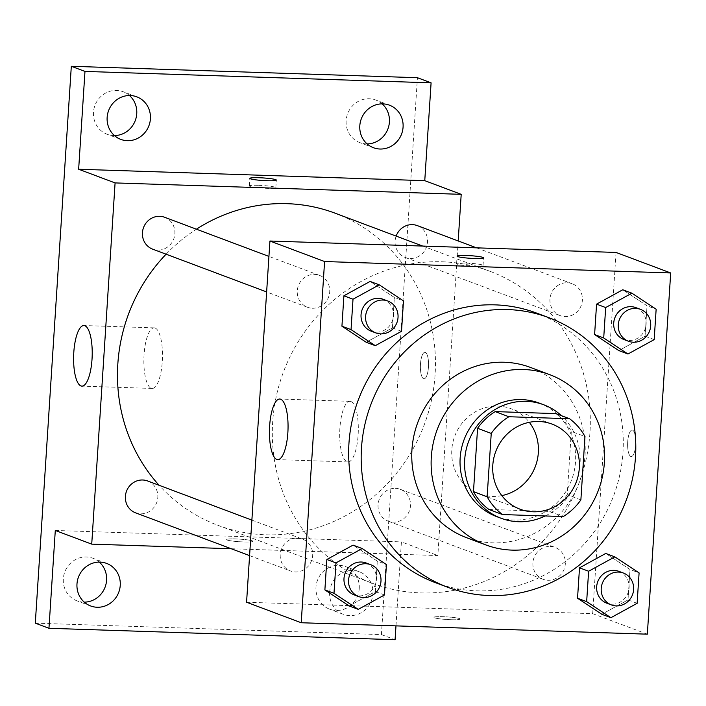 <?xml version="1.0" encoding="UTF-8"?>
<svg xmlns="http://www.w3.org/2000/svg" width="706" height="706" viewBox="0 0 706 706"><rect width="100%" height="100%" fill="white"/><g stroke="black" fill="none" stroke-linecap="round" stroke-linejoin="round"><path stroke-width="0.53" stroke-dasharray="3.53 2.65" d="M501.807 495.612A45.466 43.057 -69.4 0 1 479.1 493.829A45.466 43.057 -69.4 0 1 452.775 442.891A45.466 43.057 -69.4 0 1 497.986 406.118A45.466 43.057 -69.4 0 1 511.047 408.703A45.466 43.057 -69.4 0 1 529.323 422.303M580.879 499.874L567.218 494.747L571.313 431.392L584.974 436.52M555.913 413.61A58.677 55.571 -69.4 0 1 571.313 431.392M567.218 494.747A58.677 55.571 -69.4 0 1 549.586 511.435L563.247 516.563M488.879 509.432L549.586 511.435M545.235 515.971A60.619 57.415 110.6 0 0 580.085 463.427A60.619 57.415 110.6 0 0 561.464 415.693M539.137 403.055A60.619 57.415 -69.4 0 1 575.531 461.715A60.619 57.415 -69.4 0 1 496.547 516.571M466.542 537.681A90.933 86.114 110.6 0 0 585.018 455.405A90.933 86.114 110.6 0 0 530.435 367.42M536.542 313.058A143.971 136.355 -69.4 0 1 622.966 452.37A143.971 136.355 -69.4 0 1 435.381 582.644M637.13 603.321L628.022 599.906L601.803 614.273L628.022 599.906L629.99 569.486L605.739 553.451L629.99 569.486L639.098 572.91M384.47 594.981L375.354 591.566L349.135 605.933L375.354 591.566L377.322 561.146L353.071 545.111L377.322 561.146L386.429 564.571M654.18 339.63L645.072 336.215L618.853 350.591L645.072 336.215L647.04 305.804L622.789 289.76L647.04 305.804L656.148 309.219M401.52 331.29L392.412 327.875L366.185 342.251L392.412 327.875L394.372 297.464L370.12 281.42L394.372 297.464L403.488 300.88M246.57 602.236L592.687 613.664L647.34 634.173M592.687 613.664L616.047 252.448M632.55 430.139A13.264 4.051 -88.1 0 0 632.135 430.051A13.264 4.051 -88.1 0 0 627.643 443.174A13.264 4.051 -88.1 0 0 631.261 456.561A13.264 4.051 -88.1 0 0 635.718 444.127A13.264 4.051 -88.1 0 0 632.55 430.139A13.264 4.051 -88.1 0 0 632.117 430.051A13.264 4.051 -88.1 0 0 627.634 443.174A13.264 4.051 -88.1 0 0 631.243 456.561A13.264 4.051 -88.1 0 0 635.709 444.127A13.264 4.051 -88.1 0 0 632.532 430.139M442.018 261.785A166.704 157.879 -69.4 0 1 489.876 271.263A166.704 157.879 -69.4 0 1 579.132 482.807A166.704 157.879 -69.4 0 1 372.742 583.421A166.704 157.879 -69.4 0 1 276.222 396.622A166.704 157.879 -69.4 0 1 442.018 261.785M297.544 538.096A17.032 16.132 -69.4 0 1 302.433 539.066A17.032 16.132 -69.4 0 1 311.558 560.679A17.032 16.132 -69.4 0 1 290.466 570.96A17.032 16.132 -69.4 0 1 280.6 551.88A17.032 16.132 -69.4 0 1 297.544 538.096M550.212 546.435A17.032 16.132 -69.4 0 1 555.101 547.406A17.032 16.132 -69.4 0 1 564.218 569.027A17.032 16.132 -69.4 0 1 543.135 579.299A17.032 16.132 -69.4 0 1 533.268 560.22A17.032 16.132 -69.4 0 1 550.212 546.435M567.262 282.753A17.032 16.132 -69.4 0 1 572.151 283.715A17.032 16.132 -69.4 0 1 581.276 305.336A17.032 16.132 -69.4 0 1 560.185 315.617A17.032 16.132 -69.4 0 1 550.318 296.529A17.032 16.132 -69.4 0 1 567.262 282.753M312.405 308.24A17.032 16.132 110.6 0 0 329.349 294.464A17.032 16.132 110.6 0 0 319.491 275.375A17.032 16.132 110.6 0 0 298.4 285.656A17.032 16.132 110.6 0 0 307.516 307.278A17.032 16.132 110.6 0 0 312.405 308.24M450.94 619.7A13.264 1.297 3.7 0 0 460.188 619.056A13.264 1.297 3.7 0 0 447.039 616.912A13.264 1.297 3.7 0 0 433.722 617.344A13.264 1.297 3.7 0 0 450.94 619.7A13.264 1.297 3.7 0 0 460.188 619.047A13.264 1.297 3.7 0 0 447.039 616.894A13.264 1.297 3.7 0 0 433.722 617.335A13.264 1.297 3.7 0 0 450.94 619.683M465.836 263.073A13.264 1.297 -176.3 0 1 483.054 265.43A13.264 1.297 -176.3 0 1 469.737 265.871A13.264 1.297 -176.3 0 1 456.588 263.717A13.264 1.297 -176.3 0 1 465.836 263.073M350.953 401.537A30.314 9.266 91.9 0 1 358.207 433.502A30.314 9.266 91.9 0 1 348.005 461.936A30.314 9.266 91.9 0 1 339.745 431.331A30.314 9.266 91.9 0 1 350.008 401.343A30.314 9.266 91.9 0 1 350.953 401.537M335.032 213.159A166.704 157.879 -69.4 0 1 424.28 424.703A166.704 157.879 -69.4 0 1 217.898 525.308A166.704 157.879 -69.4 0 1 159.097 485.278M166.086 254.204A166.704 157.879 -69.4 0 1 196.409 229.194M152.672 249.165A17.032 16.132 110.6 0 0 157.562 250.136A17.032 16.132 110.6 0 0 174.506 236.36A17.032 16.132 110.6 0 0 164.639 217.271M395.36 488.331A17.032 16.132 -69.4 0 1 400.258 489.302A17.032 16.132 -69.4 0 1 409.374 510.915A17.032 16.132 -69.4 0 1 388.282 521.196A17.032 16.132 -69.4 0 1 378.425 502.107A17.032 16.132 -69.4 0 1 395.36 488.331M417.308 225.611A17.032 16.132 -69.4 0 1 426.424 247.232A17.032 16.132 -69.4 0 1 405.341 257.514A17.032 16.132 -69.4 0 1 396.145 236.095M147.589 480.962A17.032 16.132 -69.4 0 1 156.706 502.575A17.032 16.132 -69.4 0 1 135.623 512.856M231.233 548.738L437.844 555.56L458.185 240.958M395.978 625.869L401.405 541.881L437.844 555.56M35.3 623.16L381.416 634.588L395.078 639.715M381.416 634.588L417.431 77.713M425.321 352.382A13.264 4.051 -88.1 0 0 424.906 352.294A13.264 4.051 -88.1 0 0 420.423 365.417A13.264 4.051 -88.1 0 0 424.032 378.804A13.264 4.051 -88.1 0 0 428.498 366.361A13.264 4.051 -88.1 0 0 425.321 352.382A13.264 4.051 -88.1 0 0 424.897 352.294A13.264 4.051 -88.1 0 0 420.405 365.417A13.264 4.051 -88.1 0 0 424.024 378.804A13.264 4.051 -88.1 0 0 428.48 366.361A13.264 4.051 -88.1 0 0 425.312 352.382M55.289 530.462L401.405 541.881M243.72 541.943A13.264 1.297 3.7 0 0 252.969 541.299A13.264 1.297 3.7 0 0 239.819 539.146A13.264 1.297 3.7 0 0 226.502 539.587A13.264 1.297 3.7 0 0 243.72 541.943A13.264 1.297 3.7 0 0 252.969 541.29A13.264 1.297 3.7 0 0 239.819 539.137A13.264 1.297 3.7 0 0 226.502 539.578A13.264 1.297 3.7 0 0 243.72 541.926M258.617 185.316A13.264 1.297 -176.3 0 1 275.834 187.672A13.264 1.297 -176.3 0 1 262.517 188.105A13.264 1.297 -176.3 0 1 249.368 185.96A13.264 1.297 -176.3 0 1 258.617 185.316M155.117 328.052A30.314 9.266 91.9 0 1 162.371 360.016A30.314 9.266 91.9 0 1 152.169 388.441A30.314 9.266 91.9 0 1 143.909 357.845A30.314 9.266 91.9 0 1 154.173 327.858A30.314 9.266 91.9 0 1 155.117 328.052M329.64 592.308A22.733 21.533 -69.4 0 1 359.257 571.736A22.733 21.533 -69.4 0 1 371.435 600.585A22.733 21.533 -69.4 0 1 343.292 614.299A22.733 21.533 -69.4 0 1 329.64 592.308M99.29 562.091A22.733 21.533 110.6 0 0 92.936 558.269A22.733 21.533 110.6 0 0 63.311 578.841A22.733 21.533 110.6 0 0 76.963 600.832A22.733 21.533 110.6 0 0 84.261 602.139M129.463 95.522A22.733 21.533 110.6 0 0 123.1 91.701A22.733 21.533 110.6 0 0 93.483 112.263A22.733 21.533 110.6 0 0 107.135 134.264A22.733 21.533 110.6 0 0 114.434 135.57M382.131 103.861A22.733 21.533 110.6 0 0 375.769 100.04A22.733 21.533 110.6 0 0 346.152 120.602A22.733 21.533 110.6 0 0 359.795 142.603A22.733 21.533 110.6 0 0 367.102 143.909M359.248 588.61A22.733 21.533 110.6 0 0 345.596 566.609A22.733 21.533 110.6 0 0 315.979 587.18A22.733 21.533 110.6 0 0 329.623 609.172A22.733 21.533 110.6 0 0 359.248 588.61M383.252 299.309A17.032 16.132 -69.4 0 1 392.368 320.921A17.032 16.132 -69.4 0 1 371.277 331.202M392.412 327.875L394.372 297.464M366.193 562.991A17.032 16.132 -69.4 0 1 375.318 584.612A17.032 16.132 -69.4 0 1 354.227 594.893M375.354 591.566L377.322 561.146M635.912 307.648A17.032 16.132 -69.4 0 1 645.037 329.261A17.032 16.132 -69.4 0 1 623.945 339.542M645.072 336.215L647.04 305.804M618.862 571.33A17.032 16.132 -69.4 0 1 627.978 592.952A17.032 16.132 -69.4 0 1 606.895 603.233M628.022 599.906L629.99 569.486M552.03 424.085L511.047 408.703M520.084 509.211L479.1 493.829M483.054 265.43L483.548 257.84M456.588 263.717L457.082 256.128M350.008 401.343L279.744 399.022M348.005 461.936L277.749 459.615M217.898 525.308L372.742 583.421M422.717 246.067L489.876 271.263M319.491 275.375L268.933 256.41M307.516 307.278L266.639 291.931M388.282 521.196L543.135 579.299M400.258 489.302L555.101 547.406M405.341 257.514L560.185 315.617M476.541 247.841L572.151 283.715M249.589 555.622L290.466 570.96M251.883 520.101L302.433 539.066M275.834 187.672L276.328 180.083M249.368 185.96L249.862 178.371M154.173 327.858L83.908 325.537M152.169 388.441L81.905 386.129M359.257 571.736L345.596 566.609M343.292 614.299L329.623 609.172M389.43 105.168L375.769 100.04M373.456 147.731L359.795 142.603M136.77 96.828L123.1 91.701M120.797 139.391L107.135 134.264M106.597 563.397L92.936 558.269M90.624 605.96L76.963 600.832"/><path stroke-width="1.06" d="M529.323 422.303A45.466 43.057 -69.4 0 1 501.807 495.612M538.978 421.5A45.466 43.057 -69.4 0 1 552.03 424.085A45.466 43.057 -69.4 0 1 576.37 481.774A45.466 43.057 -69.4 0 1 520.084 509.211A45.466 43.057 -69.4 0 1 493.768 458.273A45.466 43.057 -69.4 0 1 538.978 421.5M491.235 433.422L487.14 496.777A58.677 55.571 -69.4 0 0 502.54 514.559L563.247 516.563A58.677 55.571 -69.4 0 0 580.879 499.874L584.974 436.52A58.677 55.571 -69.4 0 0 569.574 418.737L508.867 416.734A58.677 55.571 -69.4 0 0 491.235 433.422L477.574 428.295L473.479 491.65L487.14 496.777M569.574 418.737L555.913 413.61L495.206 411.607L508.867 416.734M502.54 514.559L488.879 509.432A58.677 55.571 -69.4 0 1 473.479 491.65M477.574 428.295A58.677 55.571 -69.4 0 1 495.206 411.607M561.464 415.693A60.619 57.415 110.6 0 0 543.691 404.767A60.619 57.415 110.6 0 0 468.643 441.347A60.619 57.415 110.6 0 0 501.101 518.275A60.619 57.415 110.6 0 0 545.235 515.971M501.101 518.275L496.547 516.571A60.619 57.415 -69.4 0 1 461.45 448.645A60.619 57.415 -69.4 0 1 521.734 399.614A60.619 57.415 -69.4 0 1 539.137 403.055L543.691 404.767M604.371 462.668A90.933 86.114 110.6 0 0 549.789 374.683A90.933 86.114 110.6 0 0 437.217 429.557A90.933 86.114 110.6 0 0 485.896 544.944A90.933 86.114 110.6 0 0 604.371 462.668M549.789 374.683L530.435 367.42A90.933 86.114 110.6 0 0 417.855 422.294A90.933 86.114 110.6 0 0 466.542 537.681L485.896 544.944M635.488 457.073A143.971 136.355 110.6 0 0 549.065 317.753A143.971 136.355 110.6 0 0 370.826 404.644A143.971 136.355 110.6 0 0 447.904 587.339A143.971 136.355 110.6 0 0 635.488 457.073M447.904 587.339L435.381 582.644A143.971 136.355 -69.4 0 1 352.02 421.314A143.971 136.355 -69.4 0 1 495.206 304.868A143.971 136.355 -69.4 0 1 536.542 313.058L549.065 317.753M614.847 556.866L605.739 553.451L579.511 567.827L577.543 598.238L601.803 614.273L610.911 617.697L637.13 603.321L639.098 572.91L614.847 556.866L588.619 571.242L586.66 601.653L610.911 617.697M362.178 548.527L353.071 545.111L326.852 559.487L324.884 589.898L349.135 605.933L358.242 609.357L384.47 594.981L386.429 564.571L362.178 548.527L335.959 562.903L333.991 593.314L358.242 609.357M301.224 622.745L647.34 634.173L670.7 272.957L324.584 261.529L301.224 622.745L246.57 602.236L269.93 241.02L324.584 261.529M631.896 293.184L622.789 289.76L596.57 304.136L594.602 334.547L618.853 350.591L627.961 354.006L654.18 339.63L656.148 309.219L631.896 293.184L605.677 307.551L603.709 337.971L627.961 354.006M379.228 284.836L370.12 281.42L343.901 295.796L341.933 326.207L366.185 342.251L375.301 345.666L401.52 331.29L403.488 300.88L379.228 284.836L353.009 299.212L351.041 329.623L375.301 345.666M269.93 241.02L616.047 252.448L670.7 272.957M280.688 399.217A30.314 9.266 91.9 0 1 287.942 431.181A30.314 9.266 91.9 0 1 277.749 459.615A30.314 9.266 91.9 0 1 269.489 429.01A30.314 9.266 91.9 0 1 279.744 399.022A30.314 9.266 91.9 0 1 280.688 399.217M466.331 255.493A13.264 1.297 -176.3 0 1 483.548 257.84A13.264 1.297 -176.3 0 1 470.231 258.281A13.264 1.297 -176.3 0 1 457.082 256.128A13.264 1.297 -176.3 0 1 466.331 255.493M196.409 229.194A166.704 157.879 -69.4 0 1 287.165 203.681A166.704 157.879 -69.4 0 1 335.032 213.159L422.717 246.067M159.097 485.278A166.704 157.879 -69.4 0 1 166.086 254.204M268.933 256.41L164.639 217.271A17.032 16.132 110.6 0 0 143.547 227.553A17.032 16.132 110.6 0 0 152.672 249.165L266.639 291.931M396.145 236.095A17.032 16.132 -69.4 0 1 412.419 224.64A17.032 16.132 -69.4 0 1 417.308 225.611L476.541 247.841M249.589 555.622L135.623 512.856A17.032 16.132 -69.4 0 1 125.756 493.768A17.032 16.132 -69.4 0 1 142.7 479.992A17.032 16.132 -69.4 0 1 147.589 480.962L251.883 520.101M458.185 240.958L461.203 194.335L115.087 182.916L91.727 544.132L231.233 548.738M461.203 194.335L424.765 180.665L431.092 82.84L417.431 77.713L71.315 66.285L35.3 623.16L48.961 628.287L395.078 639.715L395.978 625.869M71.315 66.285L84.976 71.412L78.648 169.246L115.087 182.916M91.727 544.132L55.289 530.462L48.961 628.287M84.852 325.731A30.314 9.266 91.9 0 1 92.107 357.695A30.314 9.266 91.9 0 1 81.905 386.129A30.314 9.266 91.9 0 1 73.645 355.524A30.314 9.266 91.9 0 1 83.908 325.537A30.314 9.266 91.9 0 1 84.852 325.731M424.765 180.665L78.648 169.246M259.111 177.736A13.264 1.297 -176.3 0 1 276.328 180.083A13.264 1.297 -176.3 0 1 263.011 180.524A13.264 1.297 -176.3 0 1 249.862 178.371A13.264 1.297 -176.3 0 1 259.111 177.736M76.98 583.968A22.733 21.533 -69.4 0 1 106.597 563.397A22.733 21.533 -69.4 0 1 118.767 592.246A22.733 21.533 -69.4 0 1 90.624 605.96A22.733 21.533 -69.4 0 1 76.98 583.968M359.813 125.73A22.733 21.533 -69.4 0 1 389.43 105.168A22.733 21.533 -69.4 0 1 401.599 134.008A22.733 21.533 -69.4 0 1 373.456 147.731A22.733 21.533 -69.4 0 1 359.813 125.73M107.144 117.39A22.733 21.533 -69.4 0 1 136.77 96.828A22.733 21.533 -69.4 0 1 148.94 125.668A22.733 21.533 -69.4 0 1 120.797 139.391A22.733 21.533 -69.4 0 1 107.144 117.39M431.092 82.84L84.976 71.412M84.261 602.139A22.733 21.533 110.6 0 0 106.58 580.27A22.733 21.533 110.6 0 0 99.29 562.091M114.434 135.57A22.733 21.533 110.6 0 0 136.752 113.692A22.733 21.533 110.6 0 0 129.463 95.522M367.102 143.909A22.733 21.533 110.6 0 0 389.412 122.032A22.733 21.533 110.6 0 0 382.131 103.861M375.83 332.914L371.277 331.202A17.032 16.132 -69.4 0 1 361.419 312.114A17.032 16.132 -69.4 0 1 378.354 298.338A17.032 16.132 -69.4 0 1 383.252 299.309L387.806 301.012A17.032 16.132 -69.4 0 1 396.922 322.633A17.032 16.132 -69.4 0 1 375.83 332.914A17.032 16.132 -69.4 0 1 365.973 313.826A17.032 16.132 -69.4 0 1 382.908 300.041A17.032 16.132 -69.4 0 1 387.806 301.012M370.12 281.42L343.901 295.796L353.009 299.212M343.901 295.796L341.933 326.207L351.041 329.623M341.933 326.207L366.185 342.251M358.78 596.596L354.227 594.893A17.032 16.132 -69.4 0 1 344.36 575.805A17.032 16.132 -69.4 0 1 361.304 562.02A17.032 16.132 -69.4 0 1 366.193 562.991L370.747 564.703A17.032 16.132 -69.4 0 1 379.872 586.315A17.032 16.132 -69.4 0 1 358.78 596.596A17.032 16.132 -69.4 0 1 348.923 577.508A17.032 16.132 -69.4 0 1 365.858 563.732A17.032 16.132 -69.4 0 1 370.747 564.703M353.071 545.111L326.852 559.487L335.959 562.903M326.852 559.487L324.884 589.898L333.991 593.314M324.884 589.898L349.135 605.933M628.499 341.254L623.945 339.542A17.032 16.132 -69.4 0 1 614.079 320.453A17.032 16.132 -69.4 0 1 631.023 306.678A17.032 16.132 -69.4 0 1 635.912 307.648L640.466 309.352A17.032 16.132 -69.4 0 1 649.591 330.973A17.032 16.132 -69.4 0 1 628.499 341.254A17.032 16.132 -69.4 0 1 618.632 322.165A17.032 16.132 -69.4 0 1 635.577 308.381A17.032 16.132 -69.4 0 1 640.466 309.352M622.789 289.76L596.57 304.136L605.677 307.551M596.57 304.136L594.602 334.547L603.709 337.971M594.602 334.547L618.853 350.591M611.449 604.936L606.895 603.233A17.032 16.132 -69.4 0 1 597.029 584.144A17.032 16.132 -69.4 0 1 613.973 570.369A17.032 16.132 -69.4 0 1 618.862 571.33L623.416 573.043A17.032 16.132 -69.4 0 1 632.532 594.655A17.032 16.132 -69.4 0 1 611.449 604.936A17.032 16.132 -69.4 0 1 601.583 585.848A17.032 16.132 -69.4 0 1 618.527 572.072A17.032 16.132 -69.4 0 1 623.416 573.043M605.739 553.451L579.511 567.827L588.619 571.242M579.511 567.827L577.543 598.238L586.66 601.653M577.543 598.238L601.803 614.273"/></g></svg>
